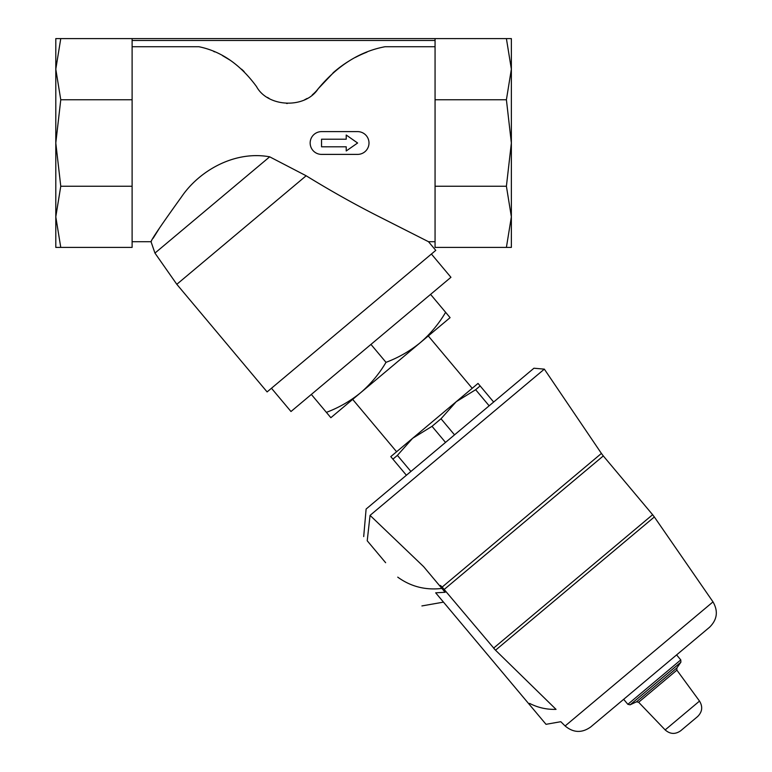 <?xml version="1.0" encoding="UTF-8"?>
<svg xmlns="http://www.w3.org/2000/svg" width="772" height="772" viewBox="0 0 772 772"><rect width="100%" height="100%" fill="white"/><g stroke="black" fill="none" stroke-linecap="round" stroke-linejoin="round"><path stroke-width="1.16" d="M506.403 247.407L511.363 216.826L506.403 186.245L435.061 186.245L435.061 247.407L511.363 247.407L511.363 216.826L511.363 237.699M511.363 48.308L511.363 69.181L511.363 38.6L55.796 38.6L55.796 69.181L60.766 38.6M511.363 216.826L511.363 69.181L506.403 38.6M60.766 247.407L55.796 216.826L60.766 186.245L132.108 186.245L132.108 247.407L55.796 247.407L55.796 216.826L55.796 237.699M55.796 48.308L55.796 143.003L60.766 99.762L55.796 69.181M55.796 216.826L55.796 143.003L60.766 186.245M244.155 71.603A94.908 94.908 0 0 0 241.597 69.171M230.046 60.139A94.908 94.908 0 0 0 222.481 55.613M214.761 51.898A94.908 94.908 0 0 0 213.651 51.434M132.108 46.735L198.944 46.735C221.207 51.29 240.401 64.578 256.536 86.599C267.739 107.433 305.191 109.103 318.218 88.712C337.615 65.437 359.868 51.444 384.996 46.735L435.061 46.735M366.961 52.129A113.889 113.889 0 0 0 355.332 57.446M349.465 60.766A113.889 113.889 0 0 0 333.022 72.877M230.027 60.129L222.461 55.603M334.334 71.728L318.218 88.712A37.963 37.963 0 0 1 312.274 94.859M151.553 240.845L151.032 241.713L154.95 253.091L269.679 156.822C234.418 150.366 199.186 170.834 181.507 196.879C161.802 224.276 151.65 239.214 151.032 241.713C151.592 239.301 161.753 224.353 181.526 196.86C199.157 170.795 234.514 150.386 269.679 156.822L306.156 175.775C331.149 191.128 355.506 204.783 379.226 216.729L428.499 241.704L379.795 217.029C355.805 204.937 331.256 191.186 306.156 175.775L176.807 284.308L267.102 391.915L435.775 250.369L428.508 241.713L435.061 241.713M153.117 238.287L159.119 228.695M445.627 312.322L450.095 317.649L420.286 342.662C430.332 333.996 438.776 323.883 445.627 312.322L430.573 294.383M330.86 417.7L326.392 412.373C338.985 407.606 350.411 401.044 360.669 392.687C370.714 384.022 379.158 373.909 386.01 362.348C398.603 357.581 410.028 351.019 420.286 342.662L330.86 417.7M493.646 402.029L478.032 383.414L456.213 401.72L475.648 389.715L480.145 385.932M489.149 405.802L475.648 389.715M454.525 434.858L441.015 418.762L456.213 401.72L412.595 438.322L432.021 426.318L441.015 418.762M445.521 442.414L432.021 426.318M410.897 471.46L397.397 455.374L412.595 438.322L390.786 456.628L392.9 459.147L397.397 455.374M406.4 475.243L392.9 459.147M444.286 589.364L603.299 455.934L652.62 514.702L493.597 648.133L495.527 650.217L442.153 587.077L601.417 453.434L544.347 369.141L533.934 368.225L366.111 509.047L363.699 536.579M396.596 451.745L352.679 399.394M529.949 381.214L538.499 374.044M385.633 562.711L367.221 540.767C362.56 535.218 362.56 535.218 367.221 540.767C362.56 535.218 362.56 535.218 367.221 540.767L370.058 515.378L544.347 369.141L370.058 515.378L423.625 566.638L439.818 585.948L440.436 585.437L442.153 587.077M680.701 730.756L697.647 716.532L680.701 730.756C675.297 734.539 670.115 734.259 665.155 729.907L638.637 702.25L676.88 670.154L699.519 701.082C702.935 706.718 702.308 711.871 697.647 716.532M590.667 727.002C581.885 733.207 573.374 732.86 565.123 725.969L713.01 601.88C718.365 611.202 717.227 619.646 709.593 627.211L590.667 727.002L623.66 699.316L627.848 704.305L630.106 704.807L636.466 701.844L638.637 702.25M709.593 627.211L676.59 654.907L680.779 659.896L627.848 704.305M565.123 725.969L560.8 721.704L546.016 724.319L528.926 703.958L529.592 703.398C537.891 707.654 546.701 709.642 556.043 709.371C562.508 725.632 562.508 725.632 556.043 709.371C562.508 725.632 562.508 725.632 556.043 709.371L495.527 650.217L654.338 516.96L652.62 514.702M397.744 577.147C410.752 586.595 425.478 590.358 441.912 588.438L445.135 592.278L435.678 592.819L528.926 703.958M441.912 588.438L423.625 566.638M311.338 394.434L326.392 412.373M370.956 344.408L386.01 362.348M431.413 254.036L450.935 277.302L290.986 411.515L271.464 388.248M132.108 186.245L132.108 99.762L60.766 99.762M132.108 99.762L132.108 38.6M506.403 186.245L511.363 143.003L506.403 99.762L511.363 69.181M435.061 186.245L435.061 99.762L506.403 99.762M435.061 99.762L435.061 38.6M357.61 143.003L346.223 135.023L346.223 139.201L321.548 139.201L321.548 146.796L346.223 146.796L346.223 150.974L357.61 143.003M321.548 154.39L357.61 154.39A11.387 11.387 0 0 0 368.997 143.003A11.387 11.387 0 0 0 357.61 131.616L321.548 131.616A11.387 11.387 0 0 0 310.161 143.003A11.387 11.387 0 0 0 321.548 154.39M267.488 97.407A37.963 37.963 0 0 0 269.061 98.372M286.673 103.487A37.963 37.963 0 0 0 287.29 103.506M304.708 99.713A37.963 37.963 0 0 0 307.131 98.43M665.155 729.907L699.519 701.082M636.466 701.844L676.861 667.944L676.88 670.154M630.106 704.807L680.885 662.202L680.779 659.896M435.061 40.501L132.108 40.501M151.032 241.713L132.108 241.713M472.213 388.297L428.286 335.945M676.861 667.944L680.885 662.202M713.01 601.88L654.338 516.96M421.908 605.933L443.495 602.131M601.417 453.434L603.299 455.934M154.95 253.091L176.807 284.308"/></g></svg>

